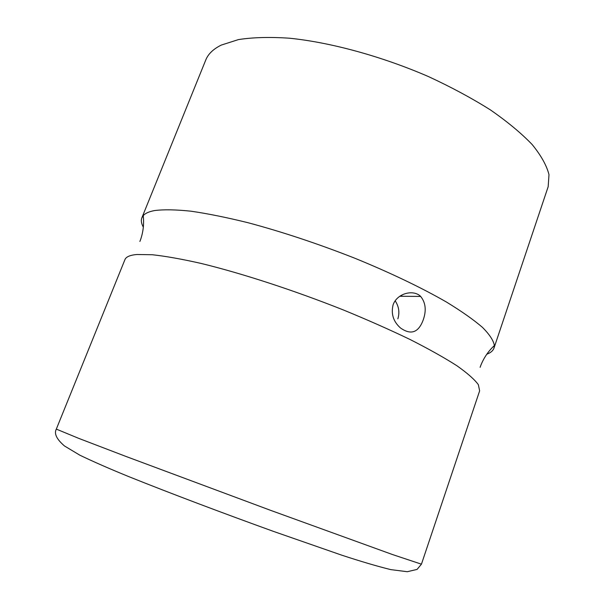<?xml version="1.0" encoding="UTF-8"?>
<svg xmlns="http://www.w3.org/2000/svg" width="605" height="605" viewBox="0 0 605 605"><rect width="100%" height="100%" fill="white"/><g stroke="black" fill="none" stroke-linecap="round" stroke-linejoin="round"><path stroke-width="0.91" d="M143.347 227.185C141.336 223.585 140.844 220.462 141.873 217.8L143.219 215.645C145.245 213.293 149.011 211.606 154.509 210.57C163.66 209.391 175.821 209.602 190.999 211.198C207.802 213.633 226.935 217.505 248.398 222.814C282.558 231.972 317.935 243.739 354.515 258.101C389.87 272.515 421.617 287.738 446.392 302.008C461.555 311.257 473.594 319.727 482.518 327.418C489.581 334.542 493.536 340.585 494.383 345.546L493.998 348.056C493.052 350.749 490.647 352.798 486.775 354.22M393.084 304.875C397.001 293.319 413.427 289.114 420.656 296.427C425.67 302.644 426.533 310.456 423.235 319.879C418.539 332.637 410.954 335.336 400.487 327.971C393.371 321.648 390.906 313.942 393.084 304.875M397.856 318.85C399.792 312.46 398.899 306.448 395.178 300.814M56.318 429.111L124.94 259.621C126.014 256.853 129.969 255.144 136.798 254.501L152.271 254.735C165.657 256.187 182.007 259.106 201.321 263.485C242.045 273.407 294.264 290.415 343.436 309.987C367.545 319.886 389.733 329.71 409.993 339.458C428.703 348.941 444.312 357.691 456.828 365.7C467.378 373.134 474.554 379.464 478.351 384.682L479.644 390.83L421.443 564.178L417.064 569.411L407.286 571.717L390.717 569.608C377.202 566.265 360.86 561.448 341.696 555.156L273.664 531.462C223.389 513.305 170.005 493.188 128.963 476.695C109.55 468.777 93.193 461.615 79.868 455.194L64.531 445.998C56.651 439.26 53.913 433.634 56.318 429.111L78.726 438.368L125.825 456.389L270.548 510.325L392.433 554.52L421.443 564.178M400.986 295.49L402.431 296.291M141.873 217.8L205.76 60.008C208.15 54.004 213.308 49.035 221.226 45.103L238.43 39.597C252.777 37.344 269.792 36.882 289.493 38.213C330.708 42.403 381.702 56.31 428.363 76.532C451.133 87.059 471.832 98.199 490.458 109.936C507.489 121.756 521.412 133.319 532.226 144.61C541.104 155.53 546.693 165.543 548.985 174.648L548.175 186.673L493.998 348.056M494.383 345.546C488.492 350.983 483.985 357.547 480.869 365.231L480.113 367.318M143.219 215.645C144.149 223.608 143.302 231.518 140.67 239.391L139.884 241.463M420.656 296.427L399.769 296.268"/></g></svg>
